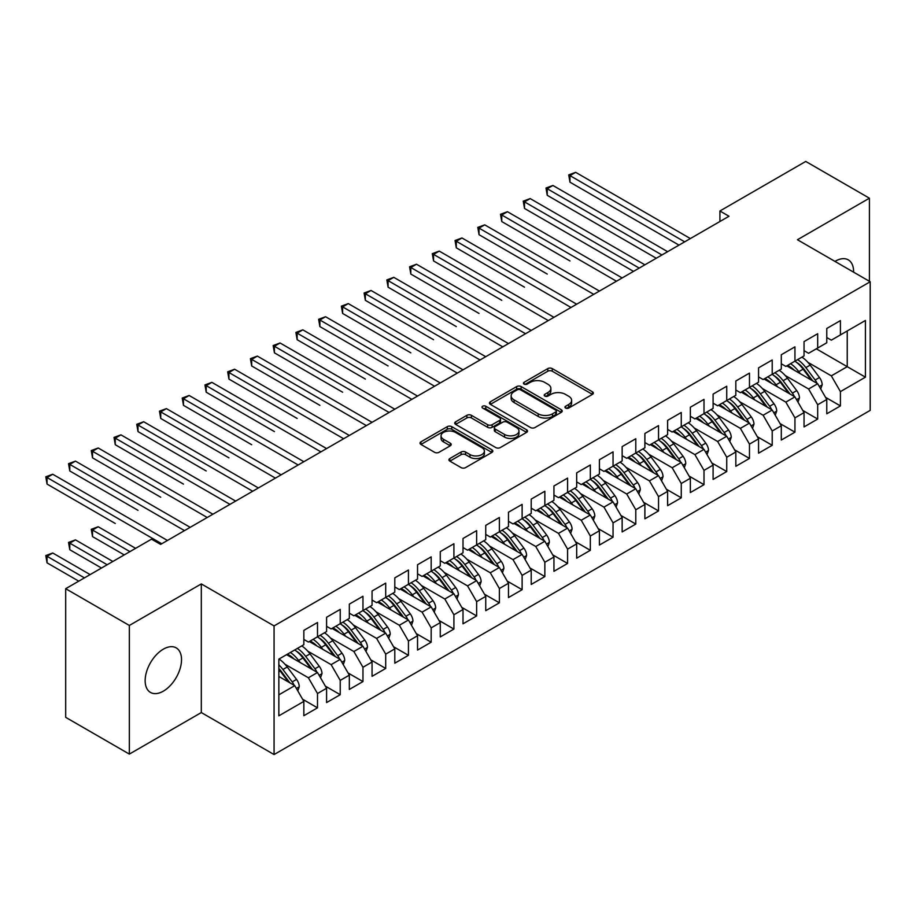 <?xml version="1.0" encoding="UTF-8"?>
<svg xmlns="http://www.w3.org/2000/svg" width="916" height="916" viewBox="0 0 916 916"><rect width="100%" height="100%" fill="white"/><g stroke="black" fill="none" stroke-linecap="round" stroke-linejoin="round"><path stroke-width="1.37" d="M565.607 408.055A2.21 1.271 0 0 0 568.733 408.055L592.434 394.372A3.16 1.821 0 0 0 593.362 393.079A3.16 1.821 0 0 0 592.434 391.796L552.268 368.598A3.16 1.821 0 0 0 547.802 368.598L524.101 382.293A2.21 1.271 0 0 0 523.448 383.197A2.21 1.271 0 0 0 524.101 384.09A2.21 1.271 0 0 0 527.215 384.09L530.284 382.327A10.099 5.828 0 0 1 544.573 382.327L547.917 384.251A10.099 5.828 0 0 1 550.871 388.373A10.099 5.828 0 0 1 547.917 392.506L544.848 394.269A2.21 1.271 0 0 0 544.207 395.174A2.21 1.271 0 0 0 544.848 396.078A2.21 1.271 0 0 0 547.974 396.078L551.043 394.304A10.099 5.828 0 0 1 565.321 394.304L568.676 396.239A10.099 5.828 0 0 1 571.63 400.361A10.099 5.828 0 0 1 568.676 404.483L565.607 406.257A2.21 1.271 0 0 0 564.954 407.162A2.21 1.271 0 0 0 565.607 408.055L565.607 406.257M163.346 691.156A25.728 14.851 120 0 0 180.143 668.485A25.728 14.851 120 0 0 176.204 647.875A25.728 14.851 120 0 0 163.346 649.158A25.728 14.851 120 0 0 146.537 671.817A25.728 14.851 120 0 0 150.487 692.427A25.728 14.851 120 0 0 163.346 691.156M853.597 272.155A25.728 14.851 120 0 0 848.273 259.858A25.728 14.851 120 0 0 835.415 261.14A25.728 14.851 120 0 0 834.968 261.404M449.836 458.538A3.16 1.821 0 0 0 448.909 459.821A3.16 1.821 0 0 0 449.836 461.114L461.103 467.618A3.16 1.821 0 0 0 465.568 467.618L491.903 452.412A3.16 1.821 0 0 0 492.831 451.13A3.16 1.821 0 0 0 491.903 449.836L451.737 426.65A3.16 1.821 0 0 0 447.271 426.65L420.936 441.844A3.16 1.821 0 0 0 420.009 443.138A3.16 1.821 0 0 0 420.936 444.42L434.55 452.286A3.16 1.821 0 0 0 439.016 452.286L450.283 445.783A3.16 1.821 0 0 0 451.21 444.489A3.16 1.821 0 0 0 450.283 443.195L443.527 439.302A8.439 4.878 0 0 1 441.054 435.856A8.439 4.878 0 0 1 446.275 431.356A8.439 4.878 0 0 1 455.47 432.409L481.919 447.684A8.439 4.878 0 0 1 484.392 451.13A8.439 4.878 0 0 1 479.183 455.63A8.439 4.878 0 0 1 469.977 454.576L465.568 452.023A3.16 1.821 0 0 0 461.103 452.023L449.836 458.538L449.836 461.114M129.351 625.456L129.351 754.097L201.314 712.556L201.314 583.916L129.351 625.456L65.689 588.702L151.518 539.158L160.621 544.402L729.01 216.245L719.919 210.989L719.919 221.489M201.314 583.916L274.067 625.914L870.2 281.75L870.2 410.379L274.067 754.555L274.067 625.914M869.41 281.281L869.41 198.2L797.447 239.74L870.2 281.75M869.41 198.2L805.748 161.445L719.919 210.989M530.513 427.543A3.16 1.821 0 0 0 534.978 427.543L561.313 412.337A3.16 1.821 0 0 0 562.229 411.055A3.16 1.821 0 0 0 561.313 409.761L521.135 386.575A3.16 1.821 0 0 0 516.67 386.575L490.346 401.78A3.16 1.821 0 0 0 489.419 403.063A3.16 1.821 0 0 0 490.346 404.357L530.513 427.543M483.522 408.536A2.21 1.271 0 0 1 485.766 408.845L485.766 406.223L526.608 429.799A3.16 1.821 0 0 1 527.536 431.093A3.16 1.821 0 0 1 526.608 432.375L500.273 447.58A3.16 1.821 0 0 1 495.808 447.58L455.641 424.394L466.908 417.936L466.908 415.303L455.641 421.818A3.16 1.821 0 0 0 454.714 423.1A3.16 1.821 0 0 0 455.641 424.394L455.641 421.818M466.908 417.936A3.16 1.821 0 0 1 471.374 417.936L471.374 415.303A3.16 1.821 0 0 0 466.908 415.303M471.374 415.303L487.667 424.715A3.16 1.821 0 0 0 492.121 424.715L499.598 420.398A3.16 1.821 0 0 0 500.525 419.104A3.16 1.821 0 0 0 499.598 417.822L482.64 408.021A2.21 1.271 0 0 1 481.999 407.128A2.21 1.271 0 0 1 483.362 405.948A2.21 1.271 0 0 1 485.766 406.223M816.316 348.824L847.231 366.675L847.231 330.974L865.425 320.463L840.419 334.913L840.419 320.6L826.77 328.478L826.77 342.779L817.679 348.034L817.679 333.722L804.042 341.599L804.042 355.912L794.939 361.156L794.939 346.855L781.302 354.732L781.302 369.034L772.211 374.289L772.211 359.977L758.562 367.854L758.562 382.167L749.471 387.411L749.471 373.11L735.834 380.976L735.834 395.288L726.732 400.544L726.732 386.231L713.095 394.109L713.095 408.41L704.003 413.666L704.003 399.353L690.355 407.231L690.355 421.543L681.264 426.787L681.264 412.486L667.627 420.364L667.627 434.665L658.535 439.92L658.535 425.608L644.887 433.486L644.887 447.798L635.796 453.042L635.796 438.741L622.147 446.607L622.147 460.92L613.056 466.175L613.056 451.863L599.419 459.74L599.419 474.041L590.328 479.297L590.328 464.985L576.679 472.862L576.679 487.175L567.588 492.419L567.588 478.118L553.94 485.995L553.94 500.296L544.848 505.552L544.848 491.239L531.211 499.117L531.211 513.429L522.12 518.674L522.12 504.373L508.472 512.239L508.472 526.551L499.38 531.807L499.38 517.494L485.743 525.372L485.743 539.673L476.641 544.928L476.641 530.616L463.004 538.494L463.004 552.806L453.912 558.05L453.912 543.749L440.264 551.627L440.264 565.928L431.173 571.183L431.173 556.871L417.536 564.748L417.536 579.061L408.433 584.305L408.433 570.004L394.796 577.881L394.796 592.183L385.705 597.438L385.705 583.126L372.056 591.003L372.056 605.316L362.965 610.56L362.965 596.259L349.328 604.125L349.328 618.437L340.225 623.693L340.225 609.38L326.588 617.258L326.588 631.559L317.497 636.815L317.497 622.502L303.849 630.38L303.849 644.692L278.842 659.131L278.842 715.831L303.849 701.393L294.757 685.649L278.842 676.455M865.425 320.463L865.425 377.174L840.419 391.613L831.327 375.858L807.901 362.335M825.522 397.326L840.419 405.925L840.419 391.613M840.419 405.925L826.77 413.803L826.77 399.49L817.679 404.735L808.588 388.991L785.161 375.468M802.794 410.448L817.679 419.047L817.679 404.735M817.679 419.047L804.042 426.925L804.042 412.612L794.939 417.868L785.848 402.113L762.433 388.59M780.054 423.581L794.939 432.169L794.939 417.868M794.939 432.169L781.302 440.046L781.302 425.745L772.211 430.989L763.12 415.246L739.693 401.723M757.314 436.703L772.211 445.302L772.211 430.989M772.211 445.302L758.562 453.18L758.562 438.867L749.471 444.123L740.38 428.367L716.953 414.845M734.586 449.825L749.471 458.424L749.471 444.123M749.471 458.424L735.834 466.301L735.834 452L726.732 457.244L717.64 441.489L694.225 427.967M711.847 462.958L726.732 471.557L726.732 457.244M726.732 471.557L713.095 479.434L713.095 465.122L704.003 470.377L694.912 454.622L671.485 441.1M689.107 476.08L704.003 484.679L704.003 470.377M704.003 484.679L690.355 492.556L690.355 478.244L681.264 483.499L672.172 467.744L648.746 454.221M666.379 489.213L681.264 497.812L681.264 483.499M681.264 497.812L667.627 505.678L667.627 491.377L658.535 496.621L649.433 480.877L626.017 467.355M643.639 502.334L658.535 510.933L658.535 496.621M658.535 510.933L644.887 518.811L644.887 504.498L635.796 509.754L626.704 493.999L603.278 480.476M620.899 515.456L635.796 524.055L635.796 509.754M635.796 524.055L622.147 531.933L622.147 517.632L613.056 522.876L603.965 507.12L580.538 493.598M598.171 528.589L613.056 537.188L613.056 522.876M613.056 537.188L599.419 545.066L599.419 530.753L590.328 536.009L581.225 520.254L557.81 506.731M575.431 541.711L590.328 550.31L590.328 536.009M590.328 550.31L576.679 558.188L576.679 543.875L567.588 549.131L558.497 533.375L535.07 519.853M552.692 554.844L567.588 563.443L567.588 549.131M567.588 563.443L553.94 571.309L553.94 557.008L544.848 562.252L535.757 546.509L512.33 532.986M529.963 567.966L544.848 576.565L544.848 562.252M544.848 576.565L531.211 584.442L531.211 570.13L522.12 575.385L513.017 559.63L489.602 546.108M507.224 581.099L522.12 589.686L522.12 575.385M522.12 589.686L508.472 597.564L508.472 583.263L499.38 588.507L490.289 572.763L466.862 559.241M484.484 594.221L499.38 602.82L499.38 588.507M499.38 602.82L485.743 610.697L485.743 596.385L476.641 601.64L467.549 585.885L444.123 572.363M461.756 607.342L476.641 615.941L476.641 601.64M476.641 615.941L463.004 623.819L463.004 609.506L453.912 614.762L444.81 599.007L421.394 585.484M439.016 620.476L453.912 629.074L453.912 614.762M453.912 629.074L440.264 636.941L440.264 622.64L431.173 627.884L422.081 612.14L398.655 598.617M416.276 633.597L431.173 642.196L431.173 627.884M431.173 642.196L417.536 650.074L417.536 635.761L408.433 641.017L399.342 625.262L375.915 611.739M393.548 646.73L408.433 655.318L408.433 641.017M408.433 655.318L394.796 663.195L394.796 648.894L385.705 654.138L376.602 638.395L353.187 624.872M370.808 659.852L385.705 668.451L385.705 654.138M385.705 668.451L372.056 676.329L372.056 662.016L362.965 667.272L353.874 651.516L330.447 637.994M348.069 672.974L362.965 681.573L362.965 667.272M362.965 681.573L349.328 689.45L349.328 675.149L340.225 680.393L331.134 664.638L307.707 651.116M325.34 686.107L340.225 694.706L340.225 680.393M340.225 694.706L326.588 702.583L326.588 688.271L317.497 693.515L308.394 677.771L284.979 664.249M302.601 699.229L317.497 707.828L317.497 693.515M317.497 707.828L303.849 715.705L303.849 701.393M303.849 639.437L308.394 642.07L317.497 636.815M278.842 694.832L294.757 685.649M326.588 626.315L331.134 628.937L340.225 623.693M308.394 677.771L317.497 672.516L286.571 654.665M326.588 688.271L317.497 672.516M349.328 613.182L353.874 615.815L362.965 610.56M331.134 664.638L340.225 659.394L309.31 641.543M349.328 675.149L340.225 659.394M372.056 600.06L376.602 602.682L385.705 597.438M353.874 651.516L362.965 646.261L332.039 628.41M372.056 662.016L362.965 646.261M394.796 586.938L399.342 589.56L408.433 584.305M376.602 638.395L385.705 633.139L354.778 615.289M394.796 648.894L385.705 633.139M417.536 573.805L422.081 576.427L431.173 571.183A24.595 14.198 60 0 1 439.348 579.198L447.477 590.053M399.342 625.262L408.433 620.018L377.518 602.155M417.536 635.761L408.433 620.018M440.264 560.684L444.81 563.306L453.912 558.05M422.081 612.14L431.173 606.884L400.246 589.034M440.264 622.64L431.173 606.884M463.004 547.55L467.549 550.184L476.641 544.928M444.81 599.007L453.912 593.763L422.986 575.912M463.004 609.506L453.912 593.763M485.743 534.429L490.289 537.051L499.38 531.807M467.549 585.885L476.641 580.63L445.726 562.779M485.743 596.385L476.641 580.63M508.472 521.307L513.017 523.929L522.12 518.674M490.289 572.763L499.38 567.508L468.454 549.657M508.472 583.263L499.38 567.508M531.211 508.174L535.757 510.796L544.848 505.552M513.017 559.63L522.12 554.386L491.194 536.524M531.211 570.13L522.12 554.386M553.94 495.052L558.497 497.674L567.588 492.419M535.757 546.509L544.848 541.253L513.933 523.402M553.94 557.008L544.848 541.253M576.679 481.919L581.225 484.553L590.328 479.297M558.497 533.375L567.588 528.131L536.662 510.281M576.679 543.875L567.588 528.131M599.419 468.797L603.965 471.419L613.056 466.175A24.595 14.198 60 0 1 621.243 474.19L629.372 485.045M581.225 520.254L590.328 514.998L559.401 497.148M599.419 530.753L590.328 514.998M622.147 455.664L626.704 458.298L635.796 453.042M603.965 507.12L613.056 501.876L582.141 484.026M622.147 517.632L613.056 501.876M644.887 442.543L649.433 445.165L658.535 439.92M626.704 493.999L635.796 488.743L604.869 470.893M644.887 504.498L635.796 488.743M667.627 429.421L672.172 432.043L681.264 426.787M649.433 480.877L658.535 475.622L627.609 457.771M667.627 491.377L658.535 475.622M690.355 416.288L694.912 418.921L704.003 413.666M672.172 467.744L681.264 462.5L650.349 444.649M690.355 478.244L681.264 462.5M713.095 403.166L717.64 405.788L726.732 400.544M694.912 454.622L704.003 449.367L673.077 431.516M713.095 465.122L704.003 449.367M735.834 390.033L740.38 392.666L749.471 387.411M717.64 441.489L726.732 436.245L695.817 418.394M735.834 452L726.732 436.245M758.562 376.911L763.12 379.533L772.211 374.289M740.38 428.367L749.471 423.112L718.556 405.261M758.562 438.867L749.471 423.112M781.302 363.789L785.848 366.411L794.939 361.156M763.12 415.246L772.211 409.99L741.284 392.14M781.302 425.745L772.211 409.99M804.042 350.656L808.588 353.278L817.679 348.034M785.848 402.113L794.939 396.868L764.024 379.006M804.042 412.612L794.939 396.868M826.77 337.535L831.327 340.157L840.419 334.913M808.588 388.991L817.679 383.735L786.764 365.885M826.77 399.49L817.679 383.735M65.689 588.702L65.689 717.342L129.351 754.097M201.314 712.556L274.067 754.555M831.327 375.858L847.231 366.675L865.425 377.174M566.489 408.376L568.676 407.105A10.099 5.828 0 0 0 571.63 402.983L571.63 400.361M550.871 388.373L550.871 391.006A10.099 5.828 0 0 1 547.917 395.128L545.73 396.388M592.434 391.796L592.434 394.372L552.268 371.22A3.16 1.821 0 0 0 547.802 371.22L524.982 384.411M561.268 412.372L521.135 389.197A3.16 1.821 0 0 0 516.67 389.197L490.381 404.38M555.726 411.96A2.21 1.271 0 0 0 556.378 411.055A2.21 1.271 0 0 0 555.726 410.15L520.471 389.792A2.21 1.271 0 0 0 517.345 389.792L514.105 391.659A10.099 5.828 0 0 0 511.151 395.781A10.099 5.828 0 0 0 514.105 399.914L538.207 413.826A10.099 5.828 0 0 0 552.497 413.826L555.726 411.96L555.726 414.582A2.21 1.271 0 0 0 556.378 413.677L556.378 411.055M511.151 395.781L511.151 398.414A10.099 5.828 0 0 0 514.105 402.536L514.105 399.914M555.726 414.582L552.497 416.448A10.099 5.828 0 0 1 538.207 416.448L514.105 402.536M471.374 417.936L487.667 427.337A3.16 1.821 0 0 0 492.121 427.337L499.598 423.02A3.16 1.821 0 0 0 500.525 421.738L500.525 419.104M485.766 408.845L526.563 432.398M504.567 434.47A8.439 4.878 0 0 0 513.773 435.524A8.439 4.878 0 0 0 518.983 431.024A8.439 4.878 0 0 0 516.51 427.577L507.189 422.196A3.16 1.821 0 0 0 502.724 422.196L495.247 426.512A3.16 1.821 0 0 0 494.331 427.806A3.16 1.821 0 0 0 495.247 429.089L504.567 434.47L504.567 437.092A8.439 4.878 0 0 0 513.773 438.157A8.439 4.878 0 0 0 518.983 433.646L518.983 431.024M494.331 427.806L494.331 430.428A3.16 1.821 0 0 0 495.247 431.722L495.247 429.089M504.567 437.092L495.247 431.722M484.392 451.13L484.392 453.752A8.439 4.878 0 0 1 479.183 458.252A8.439 4.878 0 0 1 469.977 457.199L465.568 454.657A3.16 1.821 0 0 0 461.103 454.657L449.882 461.137M441.054 435.856L441.054 438.478A8.439 4.878 0 0 0 443.527 441.924L443.527 439.302M450.237 445.806L443.527 441.924M491.858 452.435L451.737 429.272A3.16 1.821 0 0 0 447.271 429.272L420.982 444.455L420.936 441.844M820.713 388.991L822.179 384.766A8.519 4.923 -120 0 0 819.465 377.507L810.168 365.106A24.595 14.198 -120 0 0 801.947 357.114M800.355 373.728L798.809 371.667A24.595 14.198 -120 0 0 790.577 363.686M794.309 370.247A20.415 11.794 -120 0 0 787.565 365.415M817.026 383.357A8.519 4.923 -120 0 0 815.137 380.003L805.851 367.602A24.595 14.198 -120 0 0 797.618 359.61M796.393 362.255A20.415 11.794 60 0 1 804.237 369.514L812.755 380.896M569.97 260.946L501.762 221.558L501.762 214.997L507.453 211.71L622.147 277.937M794.893 361.19A24.595 14.198 60 0 1 803.126 369.171L811.255 380.025M684.676 241.835L569.97 175.62L575.66 172.334L690.355 238.561M678.996 245.122L569.97 182.181L569.97 175.62L568.721 174.899L575.66 172.334M569.97 182.181L568.721 174.899M797.985 402.124L799.45 397.887A8.519 4.923 -120 0 0 796.725 390.628L787.439 378.228A24.595 14.198 -120 0 0 779.207 370.247M777.615 386.861L776.07 384.789A24.595 14.198 -120 0 0 767.837 376.808M771.57 383.369A20.415 11.794 -120 0 0 764.837 378.548M794.287 396.479A8.519 4.923 -120 0 0 792.409 393.124L783.111 380.724A24.595 14.198 -120 0 0 774.89 372.743M773.654 375.388A20.415 11.794 60 0 1 781.497 382.648L790.016 394.017M547.241 274.067L479.034 234.691L479.034 228.118L484.713 224.844L599.419 291.059M772.154 374.312A24.595 14.198 60 0 1 780.386 382.304L788.516 393.159M775.245 415.246L776.711 411.009A8.519 4.923 -120 0 0 773.986 403.761L764.7 391.361A24.595 14.198 -120 0 0 756.467 383.369M754.876 399.983L753.33 397.922A24.595 14.198 -120 0 0 745.109 389.93M748.83 396.491A20.415 11.794 -120 0 0 742.097 391.67M771.547 409.612A8.519 4.923 -120 0 0 769.669 406.257L760.383 393.857A24.595 14.198 -120 0 0 752.15 385.865M750.914 388.51A20.415 11.794 60 0 1 758.757 395.769L767.287 407.151M524.502 287.189L456.294 247.812L456.294 241.251L461.973 237.965L576.679 304.192M749.425 387.445A24.595 14.198 60 0 1 757.658 395.426L765.787 406.28M661.936 254.969L547.241 188.742L552.92 185.467L667.627 251.682M656.257 258.243L547.241 195.303L547.241 188.742L545.993 188.02L552.92 185.467M547.241 195.303L545.993 188.02M639.208 268.09L524.502 201.875L530.181 198.589L644.887 264.816M633.517 271.376L524.502 208.436L524.502 201.875L523.254 201.154L530.181 198.589M524.502 208.436L523.254 201.154M752.505 428.379L753.971 424.142A8.519 4.923 -120 0 0 751.257 416.883L741.96 404.483A24.595 14.198 -120 0 0 733.739 396.502M732.147 413.116L730.602 411.044A24.595 14.198 -120 0 0 722.369 403.063M726.102 409.624A20.415 11.794 -120 0 0 719.358 404.792M748.819 422.734A8.519 4.923 -120 0 0 746.929 419.379L737.643 406.979A24.595 14.198 -120 0 0 729.411 398.998M728.186 401.632A20.415 11.794 60 0 1 736.029 408.891L744.548 420.272M501.762 300.322L433.554 260.934L433.554 254.373L439.245 251.099L553.94 317.314M726.686 400.567A24.595 14.198 60 0 1 734.918 408.547L743.048 419.402M729.777 441.501L731.243 437.264A8.519 4.923 -120 0 0 728.518 430.016L719.232 417.616A24.595 14.198 -120 0 0 710.999 409.624M709.408 426.238L707.862 424.177A24.595 14.198 -120 0 0 699.629 416.185M703.362 422.745A20.415 11.794 -120 0 0 696.629 417.925M726.079 435.867A8.519 4.923 -120 0 0 724.201 432.501L714.904 420.1A24.595 14.198 -120 0 0 706.683 412.12M705.446 414.765A20.415 11.794 60 0 1 713.289 422.024L721.808 433.394M479.034 313.444L410.826 274.067L410.826 267.506L416.505 264.22L531.211 330.447M703.946 413.689A24.595 14.198 60 0 1 712.179 421.681L720.308 432.535M616.468 281.223L500.514 214.275L507.453 211.71M501.762 221.558L500.514 214.275M593.728 294.345L477.786 227.397L484.713 224.844M479.034 234.691L477.786 227.397M707.038 454.622L708.503 450.397A8.519 4.923 -120 0 0 705.778 443.138L696.492 430.738A24.595 14.198 -120 0 0 688.26 422.757M686.668 439.359L685.122 437.298A24.595 14.198 -120 0 0 676.901 429.318M680.622 435.879A20.415 11.794 -120 0 0 673.89 431.047M703.339 448.989A8.519 4.923 -120 0 0 701.461 445.634L692.175 433.234A24.595 14.198 -120 0 0 683.943 425.242M682.706 427.887A20.415 11.794 60 0 1 690.55 435.146L699.08 446.527M456.294 326.577L388.086 287.189L388.086 280.628L393.777 277.342L508.472 343.569M681.218 426.822A24.595 14.198 60 0 1 689.45 434.802L697.58 445.657M571 307.467L455.046 240.53L461.973 237.965M456.294 247.812L455.046 240.53M684.298 467.755L685.763 463.519A8.519 4.923 -120 0 0 683.05 456.26L673.752 443.859A24.595 14.198 -120 0 0 665.531 435.879M663.94 452.493L662.394 450.432A24.595 14.198 -120 0 0 654.161 442.439M657.894 449A20.415 11.794 -120 0 0 651.15 444.18M680.611 462.111A8.519 4.923 -120 0 0 678.733 458.756L669.436 446.355A24.595 14.198 -120 0 0 661.203 438.375M659.978 441.02A20.415 11.794 60 0 1 667.821 448.279L676.34 459.649M433.554 339.699L365.347 300.322L365.347 293.75L371.037 290.475L485.732 356.702M658.478 439.943A24.595 14.198 60 0 1 666.711 447.935L674.84 458.79M548.26 320.6L432.306 253.652L439.245 251.099M433.554 260.934L432.306 253.652M661.57 480.877L663.035 476.641A8.519 4.923 -120 0 0 660.31 469.393L651.024 456.992A24.595 14.198 -120 0 0 642.792 449M641.2 465.614L639.654 463.553A24.595 14.198 -120 0 0 631.422 455.573M635.154 462.133A20.415 11.794 -120 0 0 628.422 457.302M657.871 475.244A8.519 4.923 -120 0 0 655.993 471.889L646.707 459.489A24.595 14.198 -120 0 0 638.475 451.496M637.238 454.141A20.415 11.794 60 0 1 645.082 461.401L653.6 472.782M410.826 352.82L342.618 313.444L342.618 306.883L348.298 303.597L463.004 369.824M635.738 453.077A24.595 14.198 60 0 1 643.971 461.057L652.1 471.912M525.521 333.722L409.578 266.785L416.505 264.22M410.826 274.067L409.578 266.785M638.83 494.01L640.295 489.774A8.519 4.923 -120 0 0 637.57 482.514L628.284 470.114A24.595 14.198 -120 0 0 620.052 462.133M618.46 478.747L616.915 476.675A24.595 14.198 -120 0 0 608.693 468.694M612.415 475.255A20.415 11.794 -120 0 0 605.682 470.435M635.132 488.365A8.519 4.923 -120 0 0 633.254 485.011L623.968 472.61A24.595 14.198 -120 0 0 615.735 464.63M614.499 467.263A20.415 11.794 60 0 1 622.342 474.522L630.872 485.904M388.086 365.953L319.879 326.577L319.879 320.005L325.569 316.73L440.264 382.945M502.792 346.855L386.838 279.907L393.777 277.342M388.086 287.189L386.838 279.907M616.09 507.132L617.556 502.895A8.519 4.923 -120 0 0 614.842 495.648L605.545 483.247A24.595 14.198 -120 0 0 597.324 475.255M595.732 491.869L594.186 489.808A24.595 14.198 -120 0 0 585.954 481.816M589.686 488.377A20.415 11.794 -120 0 0 582.942 483.556M612.403 501.499A8.519 4.923 -120 0 0 610.525 498.132L601.228 485.732A24.595 14.198 -120 0 0 592.995 477.751M591.77 480.396A20.415 11.794 60 0 1 599.614 487.655L608.132 499.025M365.347 379.075L297.139 339.699L297.139 333.138L302.83 329.852L417.536 396.078M590.27 479.331A24.595 14.198 60 0 1 598.503 487.312L606.632 498.167M480.053 359.977L364.099 293.028L371.037 290.475M365.347 300.322L364.099 293.028M593.362 520.254L594.827 516.029A8.519 4.923 -120 0 0 592.102 508.769L582.816 496.369A24.595 14.198 -120 0 0 574.584 488.388M572.992 505.002L571.447 502.93A24.595 14.198 -120 0 0 563.214 494.949M566.947 501.51A20.415 11.794 -120 0 0 560.214 496.678M589.664 514.62A8.519 4.923 -120 0 0 587.786 511.265L578.5 498.865A24.595 14.198 -120 0 0 570.267 490.873M569.031 493.518A20.415 11.794 60 0 1 576.874 500.777L585.393 512.159M342.618 392.208L274.411 352.82L274.411 346.259L280.09 342.985L394.796 409.2M567.542 492.453A24.595 14.198 60 0 1 575.763 500.434L583.893 511.288M457.313 373.11L341.37 306.162L348.298 303.597M342.618 313.444L341.37 306.162M570.622 533.387L572.088 529.15A8.519 4.923 -120 0 0 569.363 521.891L560.077 509.491A24.595 14.198 -120 0 0 551.844 501.51M550.253 518.124L548.707 516.063A24.595 14.198 -120 0 0 540.486 508.071M544.219 514.632A20.415 11.794 -120 0 0 537.474 509.811M566.924 527.753A8.519 4.923 -120 0 0 565.046 524.387L555.76 511.987A24.595 14.198 -120 0 0 547.528 504.006M546.291 506.651A20.415 11.794 60 0 1 554.134 513.91L562.664 525.28M319.879 405.33L251.671 365.953L251.671 359.393L257.362 356.106L372.056 422.333M544.802 505.575A24.595 14.198 60 0 1 553.035 513.567L561.165 524.421M434.585 386.231L318.631 319.283L325.569 316.73M319.879 326.577L318.631 319.283M547.883 546.509L549.348 542.283A8.519 4.923 -120 0 0 546.634 535.024L537.337 522.624A24.595 14.198 -120 0 0 529.116 514.632M527.524 531.246L525.979 529.185A24.595 14.198 -120 0 0 517.746 521.204M521.479 527.765A20.415 11.794 -120 0 0 514.735 522.933M544.196 540.875A8.519 4.923 -120 0 0 542.318 537.52L533.02 525.12A24.595 14.198 -120 0 0 524.788 517.128M523.563 519.773A20.415 11.794 60 0 1 531.406 527.032L539.925 538.413M297.139 418.452L228.931 379.075L228.931 372.514L234.622 369.228L349.328 435.455M522.063 518.708A24.595 14.198 60 0 1 530.295 526.689L538.425 537.543M411.845 399.353L295.891 332.416L302.83 329.852M297.139 339.699L295.891 332.416M525.154 559.642L526.62 555.405A8.519 4.923 -120 0 0 523.895 548.146L514.609 535.745A24.595 14.198 -120 0 0 506.376 527.765M504.785 544.379L503.239 542.306A24.595 14.198 -120 0 0 495.006 534.326M498.739 540.887A20.415 11.794 -120 0 0 492.007 536.066M521.456 553.997A8.519 4.923 -120 0 0 519.578 550.642L510.292 538.242A24.595 14.198 -120 0 0 502.06 530.261M500.823 532.894A20.415 11.794 60 0 1 508.666 540.154L517.185 551.535M274.411 431.585L206.203 392.208L206.203 385.636L211.882 382.361L326.588 448.577M499.335 531.83A24.595 14.198 60 0 1 507.556 539.822L515.685 550.676M389.105 412.486L273.163 345.538L280.09 342.985M274.411 352.82L273.163 345.538M502.415 572.763L503.88 568.527A8.519 4.923 -120 0 0 501.166 561.279L491.869 548.879A24.595 14.198 -120 0 0 483.637 540.887M482.045 557.5L480.499 555.44A24.595 14.198 -120 0 0 472.278 547.447M476.011 554.008A20.415 11.794 -120 0 0 469.267 549.188M498.716 567.13A8.519 4.923 -120 0 0 496.838 563.764L487.552 551.363A24.595 14.198 -120 0 0 479.32 543.383M478.083 546.028A20.415 11.794 60 0 1 485.927 553.287L494.457 564.668M251.671 444.707L183.463 405.33L183.463 398.769L189.154 395.483L303.849 461.71M476.595 544.963A24.595 14.198 60 0 1 484.827 552.943L492.957 563.798M366.377 425.608L250.423 358.66L257.362 356.106M251.671 365.953L250.423 358.66M479.675 585.896L481.14 581.66A8.519 4.923 -120 0 0 478.427 574.401L469.141 562A24.595 14.198 -120 0 0 460.908 554.02M459.317 570.634L457.771 568.561A24.595 14.198 -120 0 0 449.538 560.581M453.271 567.141A20.415 11.794 -120 0 0 446.527 562.31M475.988 580.252A8.519 4.923 -120 0 0 474.11 576.897L464.813 564.496A24.595 14.198 -120 0 0 456.58 556.504M455.355 559.149A20.415 11.794 60 0 1 463.198 566.409L471.717 577.79M228.931 457.84L160.735 418.452L160.735 411.891L166.414 408.616L281.12 474.832M453.855 558.084A24.595 14.198 60 0 1 462.088 566.065L470.217 576.92M343.637 438.741L227.683 371.793L234.622 369.228M228.931 379.075L227.683 371.793M456.947 599.018L458.412 594.782A8.519 4.923 -120 0 0 455.687 587.522L446.401 575.122A24.595 14.198 -120 0 0 438.169 567.141M436.577 583.755L435.031 581.694A24.595 14.198 -120 0 0 426.799 573.702M430.531 580.263A20.415 11.794 -120 0 0 423.799 575.443M453.248 593.385A8.519 4.923 -120 0 0 451.37 590.018L442.085 577.618A24.595 14.198 -120 0 0 433.852 569.638M432.615 572.282A20.415 11.794 60 0 1 440.459 579.542L448.977 590.912M206.203 470.961L137.995 431.585L137.995 425.024L143.675 421.738L258.381 487.965M320.898 451.863L204.955 384.915L211.882 382.361M206.203 392.208L204.955 384.915M434.207 612.14L435.673 607.915A8.519 4.923 -120 0 0 432.959 600.656L423.661 588.255A24.595 14.198 -120 0 0 415.429 580.263M413.837 596.877L412.292 594.816A24.595 14.198 -120 0 0 404.07 586.835M407.803 593.396A20.415 11.794 -120 0 0 401.059 588.564M430.509 606.507A8.519 4.923 -120 0 0 428.631 603.152L419.345 590.751A24.595 14.198 -120 0 0 411.112 582.759M409.876 585.404A20.415 11.794 60 0 1 417.719 592.663L426.249 604.045M183.463 484.095L115.256 444.707L115.256 438.146L120.946 434.86L235.641 501.086M408.387 584.339A24.595 14.198 60 0 1 416.62 592.32L424.749 603.175M298.169 464.985L182.215 398.048L189.154 395.483M183.463 405.33L182.215 398.048M411.467 625.273L412.933 621.037A8.519 4.923 -120 0 0 410.219 613.777L400.933 601.377A24.595 14.198 -120 0 0 392.701 593.396M391.109 610.01L389.563 607.938A24.595 14.198 -120 0 0 381.331 599.957M385.064 606.518A20.415 11.794 -120 0 0 378.319 601.697M407.78 619.628A8.519 4.923 -120 0 0 405.903 616.273L396.605 603.873A24.595 14.198 -120 0 0 388.384 595.892M387.147 598.526A20.415 11.794 60 0 1 394.991 605.797L403.509 617.166M160.724 497.216L92.527 457.84L92.527 451.267L98.207 447.993L212.913 514.208M385.647 597.461A24.595 14.198 60 0 1 393.88 605.453L402.01 616.308M275.43 478.118L159.476 411.17L166.414 408.616M160.735 418.452L159.476 411.17M388.739 638.395L390.205 634.158A8.519 4.923 -120 0 0 387.479 626.91L378.194 614.51A24.595 14.198 -120 0 0 369.961 606.518M368.369 623.132L366.824 621.071A24.595 14.198 -120 0 0 358.591 613.079M362.324 619.64A20.415 11.794 -120 0 0 355.591 614.819M385.041 632.761A8.519 4.923 -120 0 0 383.163 629.407L373.877 616.995A24.595 14.198 -120 0 0 365.644 609.014M364.408 611.659A20.415 11.794 60 0 1 372.251 618.918L380.77 630.3M137.995 510.338L69.788 470.961L69.788 464.401L75.467 461.114L190.173 527.341M362.919 610.594A24.595 14.198 60 0 1 371.14 618.575L379.27 629.429M252.69 491.239L136.747 424.303L143.675 421.738M137.995 431.585L136.747 424.303M365.999 651.528L367.465 647.291A8.519 4.923 -120 0 0 364.751 640.032L355.454 627.632A24.595 14.198 -120 0 0 347.221 619.651M345.63 636.265L344.084 634.193A24.595 14.198 -120 0 0 335.863 626.212M339.596 632.773A20.415 11.794 -120 0 0 332.851 627.941M362.301 645.883A8.519 4.923 -120 0 0 360.423 642.528L351.137 630.128A24.595 14.198 -120 0 0 342.905 622.136M341.668 624.781A20.415 11.794 60 0 1 349.511 632.04L358.041 643.421M115.256 523.471L47.048 484.083L47.048 477.522L52.739 474.248L167.433 540.463M340.18 623.716A24.595 14.198 60 0 1 348.412 631.697L356.542 642.551M229.962 504.373L114.008 437.424L120.946 434.86M115.256 444.707L114.008 437.424M343.26 664.65L344.725 660.413A8.519 4.923 -120 0 0 342.012 653.165L332.726 640.753A24.595 14.198 -120 0 0 324.493 632.773M322.901 649.387L321.356 647.326A24.595 14.198 -120 0 0 313.123 639.334M316.856 645.894A20.415 11.794 -120 0 0 310.112 641.074M339.573 659.016A8.519 4.923 -120 0 0 337.695 655.65L328.397 643.25A24.595 14.198 -120 0 0 320.176 635.269M318.94 637.914A20.415 11.794 60 0 1 326.783 645.173L335.302 656.543M135.602 548.341L98.207 526.746L92.527 530.032L92.527 536.593L124.233 554.901M317.44 636.838A24.595 14.198 60 0 1 325.672 644.83L333.802 655.684M92.527 536.593L91.268 529.311L129.923 551.627M91.268 529.311L98.207 526.746M207.222 517.494L91.268 450.546L98.207 447.993M92.527 457.84L91.268 450.546M320.531 677.771L321.997 673.546A8.519 4.923 -120 0 0 319.272 666.287L309.986 653.887A24.595 14.198 -120 0 0 301.753 645.894M300.162 662.508L298.616 660.447A24.595 14.198 -120 0 0 290.383 652.467M294.116 659.028A20.415 11.794 -120 0 0 287.384 654.196M316.833 672.138A8.519 4.923 -120 0 0 314.955 668.783L305.669 656.383A24.595 14.198 -120 0 0 297.437 648.391M296.2 651.036A20.415 11.794 60 0 1 304.043 658.295L312.562 669.676M112.874 561.474L75.467 539.879L69.788 543.154L69.788 549.726L101.504 568.034M294.712 649.971A24.595 14.198 60 0 1 302.933 657.951L311.062 668.806M69.788 549.726L68.54 542.432L107.183 564.748M68.54 542.432L75.467 539.879M184.482 530.616L68.54 463.679L75.467 461.114M69.788 470.961L68.54 463.679M297.792 690.904L299.257 686.668A8.519 4.923 -120 0 0 296.544 679.409L287.246 667.008A24.595 14.198 -120 0 0 279.014 659.028M294.093 685.26A8.519 4.923 -120 0 0 292.215 681.905L282.93 669.504A24.595 14.198 -120 0 0 278.842 664.867M278.842 668.508A20.415 11.794 60 0 1 281.304 671.428L289.834 682.798M90.134 574.595L52.739 553.001L47.048 556.287L47.048 562.848L78.765 581.156M278.842 669.367A24.595 14.198 60 0 1 280.204 671.085L288.334 681.939M47.048 562.848L45.8 555.565L84.455 577.881M45.8 555.565L52.739 553.001M161.754 543.749L45.8 476.801L52.739 474.248M47.048 484.083L45.8 476.801M568.676 407.105L568.676 404.483M544.848 396.078L544.848 394.269M547.917 395.128L547.917 392.506M524.101 384.09L524.101 382.293M547.802 371.22L547.802 368.598M552.268 371.22L552.268 368.598M490.346 404.357L490.346 401.78M516.67 389.197L516.67 386.575M521.135 389.197L521.135 386.575M561.313 412.337L561.313 409.761M538.207 416.448L538.207 413.826M552.497 416.448L552.497 413.826M487.667 427.337L487.667 424.715M492.121 427.337L492.121 424.715M499.598 423.02L499.598 420.398M526.608 432.375L526.608 429.799M461.103 454.657L461.103 452.023M465.568 454.657L465.568 452.023M469.977 457.199L469.977 454.576M450.283 445.783L450.283 443.195M447.271 429.272L447.271 426.65M451.737 429.272L451.737 426.65M491.903 452.412L491.903 449.836M819.305 386.552L822.121 384.926M805.851 367.602L810.168 365.106M798.809 371.667L803.126 369.171M815.137 380.003L819.465 377.507M796.565 399.685L799.393 398.048M783.111 380.724L787.439 378.228M776.07 384.789L780.386 382.304M792.409 393.124L796.725 390.628M773.837 412.807L776.654 411.181M760.383 393.857L764.7 391.361M753.33 397.922L757.658 395.426M769.669 406.257L773.986 403.761M751.097 425.929L753.914 424.303M737.643 406.979L741.96 404.483M730.602 411.044L734.918 408.547M746.929 419.379L751.257 416.883M728.357 439.062L731.186 437.436M714.904 420.1L719.232 417.616M707.862 424.177L712.179 421.681M724.201 432.501L728.518 430.016M705.629 452.183L708.446 450.558M692.175 433.234L696.492 430.738M685.122 437.298L689.45 434.802M701.461 445.634L705.778 443.138M682.889 465.317L685.706 463.679M669.436 446.355L673.752 443.859M662.394 450.432L666.711 447.935M678.733 458.756L683.05 456.26M660.15 478.438L662.978 476.812M646.707 459.489L651.024 456.992M639.654 463.553L643.971 461.057M655.993 471.889L660.31 469.393M637.422 491.56L640.238 489.934M623.968 472.61L628.284 470.114M616.915 476.675L621.243 474.19M633.254 485.011L637.57 482.514M614.682 504.693L617.498 503.067M601.228 485.732L605.545 483.247M594.186 489.808L598.503 487.312M610.525 498.132L614.842 495.648M591.954 517.815L594.77 516.189M578.5 498.865L582.816 496.369M571.447 502.93L575.763 500.434M587.786 511.265L592.102 508.769M569.214 530.948L572.031 529.311M555.76 511.987L560.077 509.491M548.707 516.063L553.035 513.567M565.046 524.387L569.363 521.891M546.474 544.07L549.291 542.444M533.02 525.12L537.337 522.624M525.979 529.185L530.295 526.689M542.318 537.52L546.634 535.024M523.746 557.191L526.563 555.565M510.292 538.242L514.609 535.745M503.239 542.306L507.556 539.822M519.578 550.642L523.895 548.146M501.006 570.325L503.823 568.699M487.552 551.363L491.869 548.879M480.499 555.44L484.827 552.943M496.838 563.764L501.166 561.279M478.267 583.446L481.083 581.82M464.813 564.496L469.141 562M457.771 568.561L462.088 566.065M474.11 576.897L478.427 574.401M455.538 596.579L458.355 594.953M442.085 577.618L446.401 575.122M435.031 581.694L439.348 579.198M451.37 590.018L455.687 587.522M432.799 609.701L435.615 608.075M419.345 590.751L423.661 588.255M412.292 594.816L416.62 592.32M428.631 603.152L432.959 600.656M410.059 622.834L412.876 621.197M396.605 603.873L400.933 601.377M389.563 607.938L393.88 605.453M405.903 616.273L410.219 613.777M387.331 635.956L390.147 634.33M373.877 616.995L378.194 614.51M366.824 621.071L371.14 618.575M383.163 629.407L387.479 626.91M364.591 649.078L367.408 647.452M351.137 630.128L355.454 627.632M344.084 634.193L348.412 631.697M360.423 642.528L364.751 640.032M341.851 662.211L344.668 660.585M328.397 643.25L332.726 640.753M321.356 647.326L325.672 644.83M337.695 655.65L342.012 653.165M319.123 675.332L321.94 673.707M305.669 656.383L309.986 653.887M298.616 660.447L302.933 657.951M314.955 668.783L319.272 666.287M296.383 688.466L299.2 686.828M282.93 669.504L287.246 667.008M278.842 671.863L280.204 671.085M292.215 681.905L296.544 679.409"/></g></svg>

